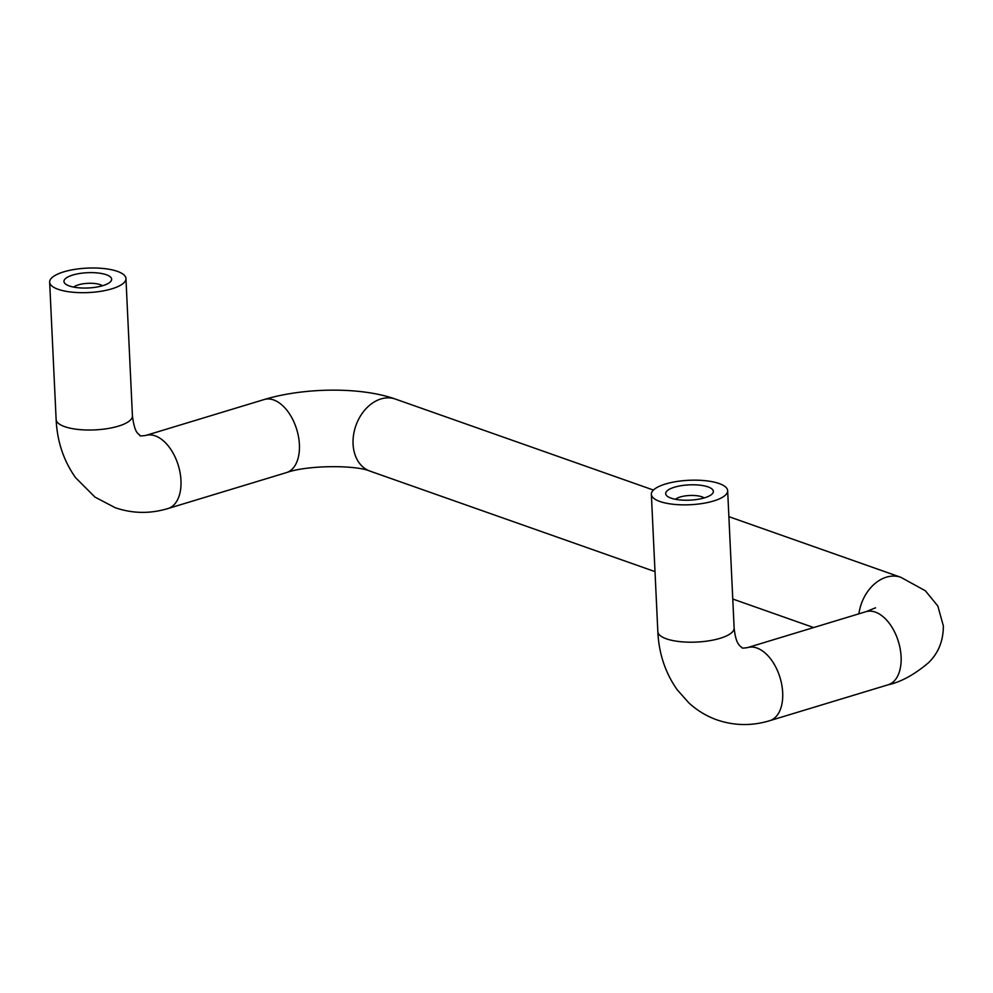 <?xml version="1.0" encoding="UTF-8"?>
<svg xmlns="http://www.w3.org/2000/svg" width="993" height="993" viewBox="0 0 993 993"><rect width="100%" height="100%" fill="white"/><g stroke="black" fill="none" stroke-linecap="round" stroke-linejoin="round"><path stroke-width="1.49" d="M72.762 275.036A23.869 7.646 177.3 0 1 101.447 273.485A23.869 7.646 177.3 0 1 110.36 281.863A23.869 7.646 177.3 0 1 88.166 287.982A23.869 7.646 177.3 0 1 65.488 283.986A23.869 7.646 177.3 0 1 72.762 275.036M73.73 287.114A15.478 4.965 177.3 0 1 78.422 284.842A15.478 4.965 177.3 0 1 102.44 285.761M674.47 487.203A23.869 7.646 177.3 0 1 703.156 485.651A23.869 7.646 177.3 0 1 712.068 494.042A23.869 7.646 177.3 0 1 689.874 500.149A23.869 7.646 177.3 0 1 667.197 496.152A23.869 7.646 177.3 0 1 674.47 487.203M675.451 499.293A15.478 4.965 177.3 0 1 680.131 497.009A15.478 4.965 177.3 0 1 704.149 497.94M713.582 500.993A38.193 12.239 -2.7 0 0 727.658 490.716A38.193 12.239 -2.7 0 0 688.931 480.289A38.193 12.239 -2.7 0 0 651.358 494.315A38.193 12.239 -2.7 0 0 673.378 504.295A38.193 12.239 -2.7 0 0 713.582 500.993M63.738 271.859A38.193 12.239 -2.7 0 0 49.65 282.136A38.193 12.239 -2.7 0 0 88.377 292.563A38.193 12.239 -2.7 0 0 125.95 278.549A38.193 12.239 -2.7 0 0 103.93 268.557A38.193 12.239 -2.7 0 0 63.738 271.859M651.358 494.315L657.838 631.635A38.193 12.239 -2.7 0 0 679.857 641.627A38.193 12.239 -2.7 0 0 720.062 638.325A38.193 12.239 -2.7 0 0 734.137 628.048L727.658 490.716M657.838 631.635C658.855 653.518 665.31 672.894 677.201 689.763L688.77 702.808C696.987 710.367 706.296 716.04 716.735 719.813C734.112 725.809 751.775 726.106 769.699 720.707A38.193 22.392 -106.9 0 0 782.683 692.642A38.193 22.392 -106.9 0 0 747.518 647.61C739.226 648.752 743.72 647.697 740.567 646.666L739.04 644.904C739.226 644.618 735.701 642.992 734.137 628.048M769.699 720.707L888.114 684.798A38.193 22.392 -106.9 0 0 901.098 656.733A38.193 22.392 -106.9 0 0 865.946 611.688L747.518 647.61M728.887 516.67L900.812 577.293A38.193 28.412 109.4 0 0 858.895 613.835M653.419 490.058L395.375 399.062A38.193 28.412 109.4 0 0 355.879 425.637A38.193 28.412 109.4 0 0 369.967 471.104L655.008 571.608M395.375 399.062C360.385 386.637 303.808 387.568 264.237 399.521A38.193 22.392 73.1 0 1 296.758 429.572A38.193 22.392 73.1 0 1 286.406 472.618C308.339 464.786 356.76 465.134 369.967 471.104M264.237 399.521L145.81 435.443A38.193 22.392 73.1 0 1 178.33 465.494A38.193 22.392 73.1 0 1 167.978 508.54L286.406 472.618M145.81 435.443C141.229 436.076 139.268 436.039 139.926 435.319L138.25 433.879C138.586 433.345 134.651 433.68 132.429 415.868A38.193 12.239 177.3 0 1 94.856 429.895A38.193 12.239 177.3 0 1 56.129 419.468C57.147 441.376 63.614 460.777 75.542 477.645L94.968 497.096L115.176 507.696C132.516 513.642 150.117 513.927 167.978 508.54M865.946 611.688L875.578 607.815M888.114 684.798C900.961 682.042 914.479 674.632 928.691 662.554C938.497 652.91 943.375 640.684 943.35 625.875L937.839 606.028L925.352 590.761L900.812 577.293M732.772 599.027L813.652 627.551M49.65 282.136L56.129 419.468M125.95 278.549L132.429 415.868"/></g></svg>
